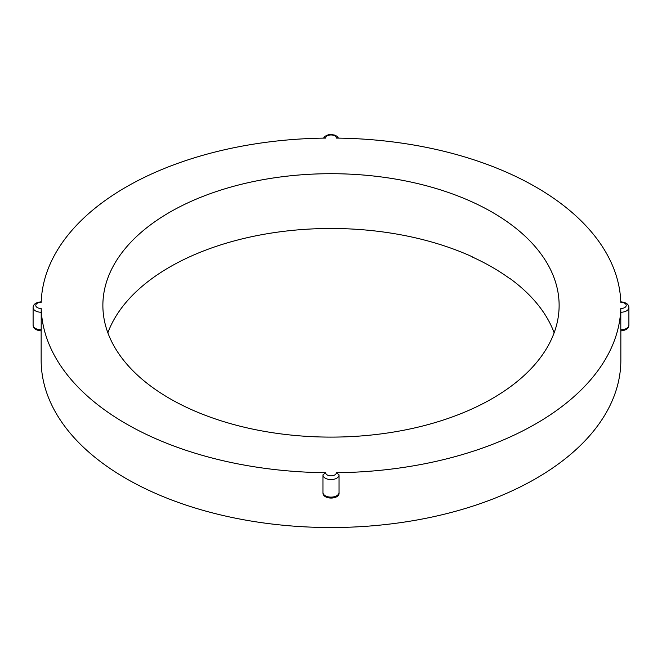 <?xml version="1.0" encoding="UTF-8"?>
<svg xmlns="http://www.w3.org/2000/svg" width="662" height="662" viewBox="0 0 662 662"><rect width="100%" height="100%" fill="white"/><g stroke="black" fill="none" stroke-linecap="round" stroke-linejoin="round"><path stroke-width="0.99" d="M554.135 332.796A228.125 131.705 0 0 0 510.162 278.661L510.328 278.785M107.865 332.796A228.125 131.705 0 0 1 472.213 256.748L472.213 256.964A228.125 131.705 180 0 1 510.162 278.884M620.848 330.909L620.848 360.186A289.848 167.345 180 0 1 331 527.531A289.848 167.345 180 0 1 41.152 360.186L41.152 330.909M325.63 472.718L322.948 474.935A8.052 4.651 0 0 0 331 479.586A8.052 4.651 0 0 0 339.052 474.935A8.052 4.651 0 0 0 339.052 474.877L336.37 472.718A5.37 3.095 180 0 1 331 475.846A5.37 3.095 180 0 1 325.63 472.718A289.848 167.345 180 0 1 41.201 308.5L41.201 330.412M339.052 475.002L339.052 492.404A8.052 4.651 180 0 1 339.052 492.47L339.052 474.877M322.948 474.877A8.052 4.651 0 0 0 322.948 474.935L322.948 492.47C322.369 499.976 340.061 499.876 339.052 492.47A8.052 4.651 180 0 1 331 497.121A8.052 4.651 180 0 1 322.948 492.47A8.052 4.651 180 0 1 322.948 492.404L322.948 475.002M620.799 330.412L620.799 308.5A289.848 167.345 180 0 1 336.37 472.718M41.201 308.5A5.37 3.095 180 0 1 35.781 305.405A5.37 3.095 180 0 1 41.201 302.302A289.848 167.345 180 0 1 325.63 138.093A5.37 3.095 180 0 1 331 134.965A5.37 3.095 180 0 1 336.37 138.093A289.848 167.345 180 0 1 554.053 198.542A289.848 167.345 180 0 1 620.799 302.302A5.37 3.095 180 0 1 626.219 305.405A5.37 3.095 180 0 1 620.799 308.5M169.695 398.532A228.125 131.705 180 0 1 102.875 305.405A228.125 131.705 180 0 1 256.268 180.966A228.125 131.705 180 0 1 510.162 223.88A228.125 131.705 180 0 1 559.125 305.405A228.125 131.705 180 0 1 418.301 427.081A228.125 131.705 180 0 1 169.695 398.532M41.226 301.814C35.88 302.402 33.174 304.33 33.1 307.598A8.052 4.651 0 0 0 41.259 312.241M41.259 329.775A8.052 4.651 180 0 1 33.1 325.125L33.1 307.598M620.741 312.241A8.052 4.651 0 0 0 628.9 307.598L628.9 325.125A8.052 4.651 180 0 1 620.741 329.775M338.522 138.118L336.784 136.157L334.715 135.089L330.983 134.469L328.294 134.783L325.191 136.173L323.478 138.118M620.774 301.814C626.12 302.402 628.826 304.33 628.9 307.598M41.226 330.909C35.88 330.321 33.174 328.393 33.1 325.125M620.774 330.909C626.12 330.321 628.826 328.393 628.9 325.125"/></g></svg>
